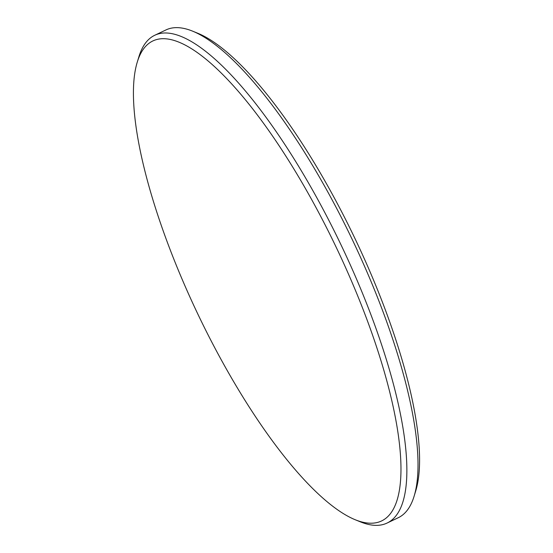 <?xml version="1.0" encoding="UTF-8"?>
<svg xmlns="http://www.w3.org/2000/svg" width="553" height="553" viewBox="0 0 553 553"><rect width="100%" height="100%" fill="white"/><g stroke="black" fill="none" stroke-linecap="round" stroke-linejoin="round"><path stroke-width="0.83" d="M371.989 523.193A265.82 76.832 -115.5 0 0 350.118 277.834A265.82 76.832 -115.5 0 0 162.333 38.703A265.82 76.832 -115.5 0 0 137.268 62.116A265.82 76.832 -115.5 0 0 197.794 313.98A265.82 76.832 -115.5 0 0 355.164 519.723A265.82 76.832 -115.5 0 0 371.989 523.193M137.268 62.116L138.893 56.779A270.141 78.077 64.5 0 1 154.757 35.268A270.141 78.077 64.5 0 1 164.365 32.986A270.141 78.077 64.5 0 1 348.445 260.767A270.141 78.077 64.5 0 1 387.031 523.069A270.141 78.077 64.5 0 1 377.429 525.35A270.141 78.077 64.5 0 1 360.328 521.825L355.164 519.723M192.672 31.175L197.836 33.277A265.82 76.832 64.5 0 1 355.206 239.02A265.82 76.832 64.5 0 1 415.732 490.884L414.107 496.221A270.141 78.077 -115.5 0 0 352.6 240.265A270.141 78.077 -115.5 0 0 192.672 31.175A270.141 78.077 -115.5 0 0 175.571 27.65A270.141 78.077 -115.5 0 0 165.969 29.931L154.757 35.268M387.031 523.069L398.243 517.732A270.141 78.077 -115.5 0 0 414.107 496.221"/></g></svg>
